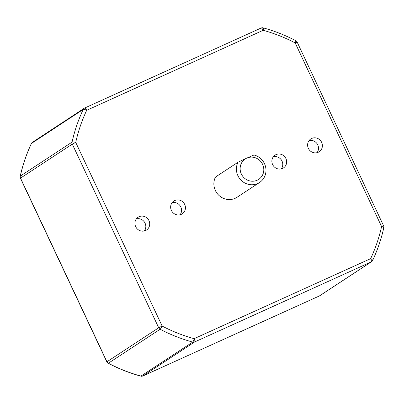 <?xml version="1.0" encoding="UTF-8"?>
<svg xmlns="http://www.w3.org/2000/svg" width="404" height="404" viewBox="0 0 404 404"><rect width="100%" height="100%" fill="white"/><g stroke="black" fill="none" stroke-linecap="round" stroke-linejoin="round"><path stroke-width="0.61" d="M171.407 210.444A7.646 7.282 56.7 0 0 182.244 213.822A7.646 7.282 56.7 0 0 184.689 204.419A7.646 7.282 56.7 0 0 173.846 201.041A7.646 7.282 56.7 0 0 171.407 210.444M180.083 214.766A7.646 7.282 56.7 0 0 180.805 206.974A7.646 7.282 56.7 0 0 172.124 202.651M135.673 226.644A7.646 7.282 56.7 0 0 146.511 230.022A7.646 7.282 56.7 0 0 148.955 220.619A7.646 7.282 56.7 0 0 138.118 217.241A7.646 7.282 56.7 0 0 135.673 226.644M144.349 230.967A7.646 7.282 56.7 0 0 145.071 223.175A7.646 7.282 56.7 0 0 136.39 218.852M272.624 164.554A7.646 7.282 56.7 0 0 283.467 167.933A7.646 7.282 56.7 0 0 285.911 158.53A7.646 7.282 56.7 0 0 275.068 155.151A7.646 7.282 56.7 0 0 272.624 164.554M281.305 168.877A7.646 7.282 56.7 0 0 282.022 161.085A7.646 7.282 56.7 0 0 273.346 156.762M308.358 148.354A7.646 7.282 56.7 0 0 319.2 151.732A7.646 7.282 56.7 0 0 321.645 142.334A7.646 7.282 56.7 0 0 310.802 138.951A7.646 7.282 56.7 0 0 308.358 148.354M317.039 152.677A7.646 7.282 56.7 0 0 317.756 144.885A7.646 7.282 56.7 0 0 309.08 140.562M238.022 162.236L246.768 158.11A12.236 11.655 56.7 0 0 241.345 173.988A12.236 11.655 56.7 0 0 257.176 180.229A12.236 11.655 56.7 0 0 262.6 164.352A12.236 11.655 56.7 0 0 246.768 158.11L253.964 155.01A15.291 14.569 -123.3 0 1 264.479 163.66A15.291 14.569 -123.3 0 1 259.59 182.462A15.291 14.569 -123.3 0 1 237.911 175.705A15.291 14.569 -123.3 0 1 238.022 162.236L215.483 177.043A15.291 14.569 56.7 0 0 215.372 190.511A15.291 14.569 56.7 0 0 237.052 197.268L259.59 182.462M297.157 42.122L383.583 225.786A3.06 3.06 0 0 1 383.8 227.755A3.06 0.682 -167.4 0 0 381.593 226.573L295.167 42.915L297.157 42.122A3.06 3.06 0 0 0 295.809 40.713A3.06 0.47 117.6 0 1 295.167 42.915A162.105 154.429 56.7 0 0 263.176 30.3A3.06 0.631 -74.6 0 0 263.211 27.861A3.06 3.06 0 0 0 261.136 28.027A3.06 0.919 -114.4 0 0 261.095 28.048L84.683 108.025M106.843 361.878L106.954 361.782A3.06 2.914 -123.3 0 0 108.353 363.246L160.115 329.245A3.06 2.914 -123.3 0 1 158.711 327.775L162.145 326.063L75.725 142.4L72.291 144.117L20.528 178.119L106.954 361.782L158.711 327.775L72.291 144.117A3.06 2.914 -123.3 0 1 72.058 142.117A165.16 157.343 -123.3 0 1 83.224 109.423A3.06 2.914 -123.3 0 1 84.224 108.267L32.466 142.274A3.06 2.914 -123.3 0 0 31.467 143.43A165.16 157.343 56.7 0 0 20.301 176.119L72.058 142.117A3.06 0.682 -167.4 0 1 75.725 142.4A162.105 154.429 56.7 0 1 86.683 110.312A3.06 0.919 -114.4 0 0 84.643 108.04L261.136 28.027A3.06 0.919 -114.4 0 1 263.176 30.3L86.683 110.312A3.06 0.803 -154.8 0 0 83.224 109.423L31.467 143.43A3.06 0.803 -154.8 0 0 31.376 143.526C26.472 153.974 22.75 164.877 20.2 176.245A3.06 3.06 0 0 0 20.417 178.214L106.843 361.878A3.06 3.06 0 0 0 108.191 363.287A3.06 0.47 117.6 0 0 108.353 363.246A165.16 157.343 56.7 0 0 140.951 376.099L192.713 342.092A165.16 157.343 -123.3 0 1 160.115 329.245A3.06 0.47 -62.4 0 0 162.145 326.063A162.105 154.429 56.7 0 0 194.142 338.673A3.06 0.631 105.4 0 1 192.713 342.092A3.06 2.914 -123.3 0 0 194.662 341.951L142.905 375.952L319.397 295.94L371.155 261.933L194.662 341.951A3.06 0.919 -114.4 0 0 194.142 338.673L370.635 258.661A162.105 154.429 56.7 0 0 381.593 226.573L383.583 225.786M319.317 295.975A3.06 0.919 -114.4 0 0 319.357 295.96A3.06 3.06 0 0 0 319.776 295.733L371.534 261.726A3.06 2.914 -123.3 0 0 372.533 260.57A3.06 0.803 -154.8 0 0 372.624 260.474A3.06 0.803 -154.8 0 0 370.635 258.661A3.06 0.919 -114.4 0 1 371.155 261.933A3.06 2.914 -123.3 0 0 371.534 261.726A3.06 3.06 0 0 0 372.624 260.474C377.528 250.026 381.25 239.123 383.8 227.755M20.417 178.214L20.528 178.119A3.06 2.914 -123.3 0 1 20.301 176.119A3.06 0.682 -167.4 0 0 20.2 176.245M142.814 375.993A3.06 0.919 -114.4 0 0 142.864 375.973A3.06 3.06 0 0 1 140.789 376.139A3.06 0.631 -74.6 0 0 140.951 376.099A3.06 2.914 -123.3 0 0 142.905 375.952A3.06 0.919 -114.4 0 1 142.864 375.973L319.357 295.96A3.06 0.919 -114.4 0 0 319.397 295.94A3.06 2.914 -123.3 0 0 319.776 295.733M84.643 108.04A3.06 0.919 -114.4 0 0 84.603 108.06A3.06 2.914 -123.3 0 0 84.224 108.267A3.06 3.06 0 0 1 84.643 108.04M295.809 40.713C285.345 35.249 274.478 30.967 263.211 27.861M32.466 142.274A3.06 3.06 0 0 0 31.376 143.526M140.789 376.139C129.522 373.033 118.655 368.751 108.191 363.287"/></g></svg>
